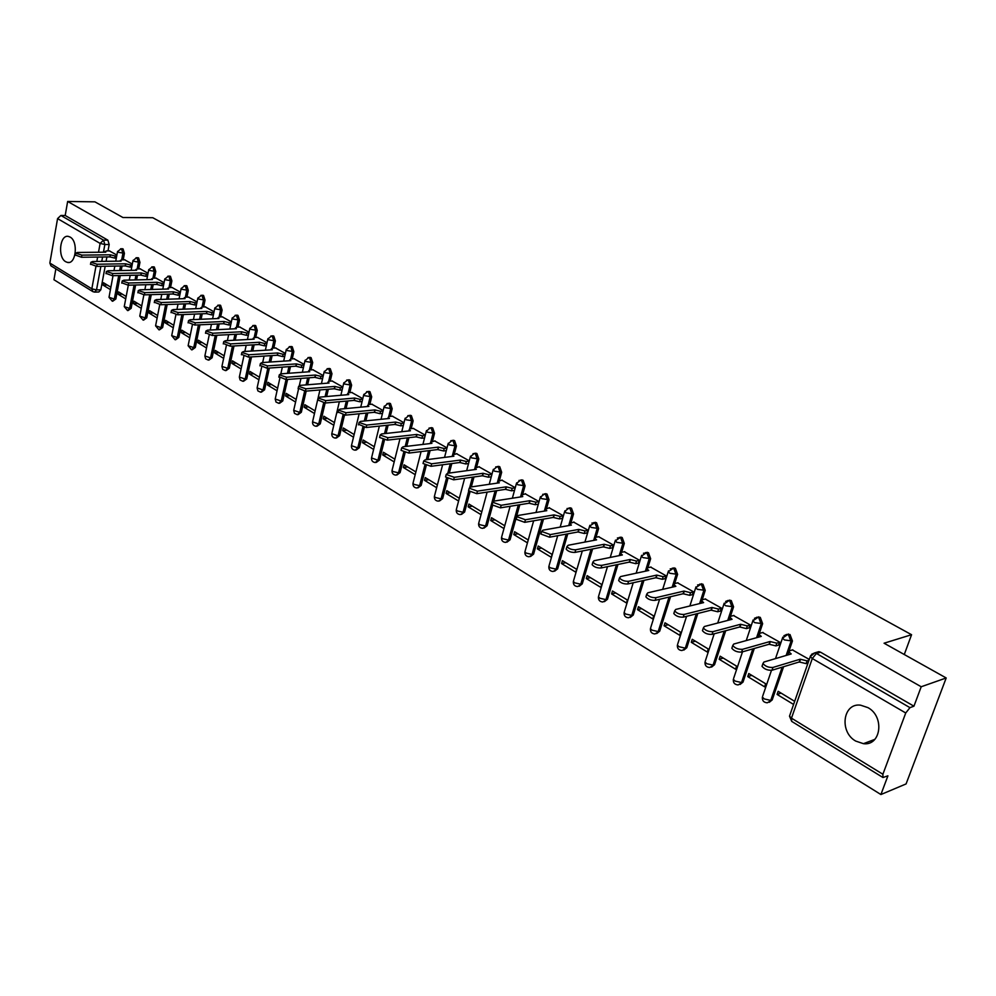 <?xml version="1.0" encoding="UTF-8"?>
<svg xmlns="http://www.w3.org/2000/svg" width="996" height="996" viewBox="0 0 996 996"><rect width="100%" height="100%" fill="white"/><g stroke="black" fill="none" stroke-linecap="round" stroke-linejoin="round"><path stroke-width="1.49" d="M65.736 261.736L67.529 262.434C76.082 264.612 78.472 241.293 70.094 237.06L68.388 236.413C59.81 234.272 57.419 257.416 65.736 261.736M855.738 741.086L863.445 743.676C881.062 746.153 884.822 716.547 867.927 707.621L860.581 705.18C842.89 702.666 839.018 731.936 855.738 741.086M123.205 259.819L124.425 253.333L123.068 248.938L122.147 248.776M138.693 268.895L139.95 262.346L138.569 257.902L137.61 257.727M154.467 278.133L155.762 271.522L154.355 267.028L153.359 266.853M170.553 287.558L171.872 280.872L170.453 276.34L169.42 276.153M186.937 297.157L188.294 290.409L186.85 285.815L185.766 285.64M203.632 306.942L205.039 300.12L203.558 295.488L202.437 295.302M220.664 316.915L222.108 310.017L220.602 305.336L219.444 305.15M238.019 327.099L239.513 320.127L237.982 315.383L236.774 315.197M255.735 337.47L257.267 330.423L255.711 325.63L254.441 325.443M273.8 348.065L275.369 340.931L273.8 336.088L272.468 335.889M292.226 358.871L293.845 351.663L292.251 346.757L290.857 346.558M311.038 369.902L312.707 362.606L311.076 357.639L309.632 357.452M330.236 381.157L331.967 373.774L330.299 368.757L328.78 368.557M349.833 392.648L351.613 385.178L349.932 380.099L348.339 379.899M369.852 404.401L371.682 396.831L369.964 391.689L368.308 391.49M390.295 416.39L392.187 408.734L390.444 403.529L388.701 403.33M411.186 428.641L413.141 420.885L411.36 415.618L409.53 415.419M432.525 441.166L434.542 433.31L432.725 427.981L430.807 427.782M454.338 453.977L456.429 446.009L454.574 440.606L452.558 440.419M476.636 467.074L478.802 458.994L476.91 453.516L474.793 453.342M499.444 480.458L501.673 472.266L499.755 466.726L497.527 466.551M522.763 494.165L525.079 485.849L523.112 480.234L520.771 480.072M546.63 508.184L549.02 499.743L547.028 494.053L544.551 493.904M571.044 522.539L573.534 513.961L571.492 508.197L568.89 508.072M596.044 537.23L598.621 528.527L596.542 522.688L593.815 522.564M621.641 552.294L624.318 543.43L622.189 537.516L619.338 537.392M647.861 567.72L650.637 558.706L648.458 552.705L645.483 552.593M674.703 583.532L677.591 574.356L675.375 568.268L672.263 568.156M702.23 599.754L705.23 590.391L702.964 584.216L699.702 584.129M730.429 616.4L733.566 606.838L731.251 600.563L727.827 600.488M759.326 633.531L762.625 623.695L760.259 617.333L756.674 617.283M787.624 655.007L792.443 641.001L790.015 634.539L786.242 634.514M55.863 268.858L53.958 279.739L880.912 794.534L887.909 775.822L882.966 777.515L882.892 774.253L905.738 712.987L812.288 658.518L791.484 718.166L882.892 774.253M946.2 677.965L921.213 686.754L67.653 201.466L94.906 201.839L122.931 217.514L152.762 217.713L911.564 634.713L884.075 643.217L946.2 677.965L906.086 783.927L880.912 794.534M92.753 291.554L50.97 265.857L49.85 263.056L57.569 218.61L60.905 215.46L65.201 215.485L107.854 240.148L109.187 244.493L108.004 250.917M106.896 256.943L106.086 261.338M105.178 266.243L100.833 289.786L96.525 289.911L94.545 292.102L92.927 291.654L91.831 288.815L95.94 266.368M65.201 215.485L67.653 201.466M811.566 654.297L814.765 652.878L816.446 653.438L909.958 707.646L913.942 706.189L921.213 686.754M909.958 707.646L905.738 712.987M809.275 659.427L792.393 649.927M794.671 701.333L778.15 691.324L777.079 694.424L781.125 693.116M747.759 676.608L764.592 686.829L765.638 683.742L748.793 673.545L747.759 676.608L751.831 675.375M778.411 645.171L779.793 642.208L762.6 632.522M719.162 659.252L735.571 669.212L736.592 666.15L720.17 656.202L719.162 659.252L723.258 658.082M748.967 627.916L750.312 624.99L733.554 615.553M691.274 642.308L707.285 652.031L708.268 649.006L692.245 639.295L691.274 642.308L695.395 641.2M720.257 611.108L721.577 608.207L705.23 599.007M664.071 625.787L679.683 635.274L680.642 632.273L665.004 622.799L664.071 625.787L668.204 624.741M692.257 594.712L693.552 591.836L677.604 582.859M637.515 609.664L652.754 618.927L653.687 615.939L638.436 606.701L637.515 609.664L641.673 608.668M664.942 578.713L666.212 575.875L650.649 567.11M611.594 593.927L626.472 602.966L627.38 600.015L612.478 590.989L611.594 593.927L615.777 592.981M638.299 563.114L639.532 560.3L624.355 551.747M586.283 578.564L600.812 587.379L601.696 584.453L587.142 575.651L586.283 578.564L590.479 577.668M612.279 547.875L613.486 545.086L598.671 536.744M561.557 563.549L575.75 572.165L576.609 569.264L562.404 560.661L561.557 563.549L565.778 562.703M586.881 532.997L588.063 530.233L573.596 522.091M537.404 548.883L551.274 557.299L552.108 554.423L538.226 546.02L537.404 548.883L541.637 548.086M562.068 518.468L563.238 515.729L549.095 507.773M538.973 501.561L525.153 493.792M528.166 539.932L514.596 531.715L513.799 534.553L518.032 533.794M515.256 487.716L501.76 480.122M504.748 525.751L491.501 517.721L490.729 520.535L494.975 519.825M491.999 474.133L478.902 466.763M481.79 511.844L468.917 504.051L468.17 506.84L472.415 506.167M469.265 460.849L456.529 453.703M459.33 498.249L446.831 490.667L446.096 493.443L450.354 492.808M447.017 447.864L434.654 440.917M437.369 484.94L425.217 477.582L424.52 480.333L428.778 479.736M425.267 435.165L413.265 428.417M415.892 471.93L404.077 464.783L403.392 467.51L407.663 466.95M403.99 422.74L392.324 416.179M394.864 459.206L383.385 452.246L382.725 454.948L386.996 454.437M383.161 410.576L371.832 404.214M374.284 446.743L363.129 439.983L362.482 442.66L366.752 442.174M362.781 398.674L351.762 392.486M354.14 434.542L343.296 427.969L342.674 430.633L346.944 430.172M342.823 387.021L332.116 381.007M334.419 422.59L323.874 416.216L323.264 418.843L327.535 418.42M323.277 375.604L312.869 369.765M315.097 410.9L304.851 404.687L304.253 407.302L308.523 406.903M304.141 364.424L294.007 358.747M296.173 399.433L286.201 393.395L285.615 395.997L289.886 395.624M285.391 353.468L275.543 347.965M277.635 388.203L267.936 382.327L267.364 384.904L271.634 384.568M267.015 342.736L257.429 337.383M259.458 377.198L250.033 371.483L249.473 374.048L253.731 373.737M249 332.216L239.687 327.012M241.642 366.404L232.466 360.851L231.931 363.391L236.189 363.104M231.346 321.907L222.282 316.853M224.175 355.833L215.261 350.43L214.725 352.945L218.983 352.684M214.04 311.798L205.226 306.88M207.056 345.463L198.366 340.209L197.855 342.699L202.101 342.462M197.059 301.888L188.481 297.107M190.248 335.291L181.807 330.174L181.309 332.652L185.555 332.44M180.413 292.164L172.071 287.508M173.777 325.306L165.56 320.326L165.075 322.791L169.308 322.604M164.079 282.627L155.961 278.108M157.605 315.52L149.612 310.677L149.139 313.118L153.372 312.943M148.043 273.265L140.15 268.87M141.743 305.909L133.962 301.19L133.501 303.618L137.722 303.469M132.319 264.077L124.637 259.807M126.168 296.484L118.599 291.89L118.151 294.293L122.359 294.169M122.06 265.969L121.201 270.526M120.255 275.531L115.86 298.962L114.328 299.012L112.311 301.215L109.012 297.306L114.328 299.012L118.723 275.568M137.498 275.17L136.589 279.888M135.618 284.993L131.161 308.312L129.629 308.374L127.575 310.578L124.251 306.631L129.629 308.374L134.087 285.043M153.222 284.545L152.276 289.45M151.255 294.654L146.748 317.836L145.217 317.898L143.125 320.127L139.764 316.143L145.217 317.898L149.724 294.704M169.258 294.094L168.249 299.186M167.191 304.502L162.634 327.535L161.091 327.609L158.962 329.838L155.588 325.817L161.091 327.609L165.647 304.552M185.58 303.842L184.521 309.134M183.426 314.549L178.819 337.42L177.276 337.507L175.109 339.736L171.698 335.677L177.276 337.507L181.882 314.612M202.225 313.777L201.105 319.268M199.972 324.808L195.303 347.504L193.759 347.592L191.568 349.833L188.12 345.737L193.759 347.592L198.428 324.87M219.195 323.912L218.012 329.614M216.829 335.279L212.123 357.776L210.579 357.875L208.338 360.116L205.649 358.859L204.865 355.983L210.579 357.875L215.273 335.353M236.5 334.245L235.243 340.184M234.01 345.961L229.267 368.246L227.723 368.346L225.445 370.612L222.718 369.329L221.934 366.428L227.723 368.346L232.454 346.06M254.142 344.803L252.81 350.978M251.527 356.879L246.747 378.928L245.203 379.04L242.887 381.306L240.136 380.024L239.339 377.073L245.203 379.04L249.971 356.979M272.145 355.572L270.725 361.996M269.381 368.047L264.575 389.81L263.031 389.946L260.666 392.212L257.889 390.918L257.105 387.942L263.031 389.946L267.837 368.147M290.496 366.565L288.989 373.251M287.595 379.451L282.764 400.927L281.221 401.064L278.818 403.343L276.004 402.035L275.207 399.023L281.221 401.064L286.051 379.563M309.233 377.783L307.627 384.767M306.183 391.104L301.327 412.269L299.771 412.406L297.331 414.697L294.492 413.39L293.696 410.34L299.771 412.406L304.639 391.191M328.344 389.249L326.651 396.52M325.132 403.031L320.264 423.835L318.72 423.997L316.23 426.288C313.64 425.977 312.408 424.508 312.557 421.881L318.72 423.997L323.613 402.994M347.865 400.965L346.048 408.559M344.479 415.158L339.599 435.65L338.055 435.812L335.528 438.115C332.901 437.804 331.656 436.323 331.805 433.658L338.055 435.812L342.998 414.996M367.785 412.929L365.856 420.86M364.262 427.458L359.344 447.714L357.801 447.889L355.223 450.192C352.559 449.893 351.302 448.387 351.464 445.685L357.801 447.889L362.805 427.197M388.129 425.168L386.075 433.447M384.468 439.971L379.513 460.028L377.957 460.214L375.343 462.53C372.641 462.219 371.371 460.7 371.533 457.961L377.957 460.214L383.049 439.622M408.908 437.68L406.717 446.345M405.123 452.694L400.106 472.602L395.885 475.129C393.146 474.831 391.864 473.287 392.038 470.51L393.059 471.556L398.549 472.814L403.729 452.246M430.135 450.466L427.807 459.542M426.238 465.63L421.146 485.463L416.888 488.003C414.099 487.704 412.805 486.148 412.979 483.321L414.05 484.405L419.59 485.675L424.881 465.07M451.823 463.563L449.333 473.063M447.839 478.777L442.647 498.598L438.34 501.162C435.526 500.864 434.206 499.282 434.38 496.419L435.501 497.552L441.104 498.822L446.532 478.055M473.996 476.96L471.332 486.92M469.95 492.099L464.622 512.019L460.276 514.608C457.413 514.31 456.068 512.703 456.268 509.803L457.413 510.973L463.078 512.268L468.743 491.078M496.655 490.667L493.804 501.137M492.609 505.545L487.094 525.751L482.699 528.353C479.786 528.054 478.429 526.436 478.64 523.485L479.835 524.705L485.55 526.013L495.112 490.904M519.825 504.711L510.077 539.782L505.632 542.409C502.669 542.123 501.299 540.479 501.511 537.479L502.756 538.749L508.533 540.069L518.294 504.96M543.53 519.103L533.582 554.15L529.088 556.789C526.087 556.503 524.693 554.847 524.904 551.796L526.212 553.116L532.051 554.448L541.998 519.364M567.77 533.844L557.635 568.841L553.091 571.505C550.041 571.231 548.622 569.538 548.858 566.438L550.203 567.807L556.104 569.152L566.238 534.13M592.583 548.97L582.249 583.88L577.668 586.569C574.555 586.295 573.123 584.577 573.36 581.427L574.754 582.859L580.73 584.204L591.051 549.269M617.968 564.471L607.46 599.281L602.817 601.995C599.654 601.709 598.198 599.978 598.434 596.766L599.903 598.26L605.942 599.629L616.449 564.782M643.951 580.382L633.269 615.042L628.576 617.781C625.351 617.508 623.87 615.74 624.119 612.478L625.65 614.034L631.75 615.404L642.432 580.718M670.557 596.716L659.701 631.19L654.97 633.954C651.683 633.68 650.164 631.887 650.438 628.576L652.019 630.182L658.194 631.576L669.051 597.065M697.81 613.486L686.792 647.736L682.011 650.525C678.662 650.264 677.118 648.433 677.392 645.059L679.048 646.74L685.298 648.147L696.304 613.872M725.711 630.729L714.555 664.693L709.725 667.507C706.301 667.245 704.732 665.39 705.019 661.954L706.749 663.71L713.061 665.129L724.229 631.14M758.417 636.245L758.068 637.278M754.308 648.471L743.016 682.086L738.136 684.924C734.65 684.663 733.044 682.783 733.342 679.272L735.148 681.102L741.534 682.534L752.827 648.894M783.603 666.71L772.211 699.914L767.281 702.79C763.72 702.529 762.077 700.611 762.376 697.038L764.268 698.943L770.742 700.4L782.146 667.158M904.281 654.521L911.564 634.713M116.881 255.063L109.398 250.905M110.892 287.221L103.509 282.752L103.074 285.142L107.282 285.03M103.074 285.142L110.444 289.612M118.151 294.293L125.72 298.887M133.501 303.618L141.27 308.337M149.139 313.118L157.131 317.973M165.075 322.791L173.279 327.771M181.309 332.652L189.75 337.769M197.855 342.699L206.533 347.965M214.725 352.945L223.639 358.361M231.931 363.391L241.094 368.956M249.473 374.048L258.898 379.762M267.364 384.904L277.05 390.793M285.615 395.997L295.575 402.035M304.253 407.302L314.487 413.514M323.264 418.843L333.797 425.242M342.674 430.633L353.505 437.207M362.482 442.66L373.625 449.433M382.725 454.948L394.179 461.92M403.392 467.51L415.195 474.669M424.52 480.333L436.659 487.704M446.096 493.443L458.596 501.025M468.17 506.84L481.031 514.646M490.729 520.535L503.976 528.577M513.799 534.553L527.357 542.783M777.079 694.424L793.588 704.446M112.772 301.203L115.86 298.962M128.061 310.565L131.161 308.312M143.636 320.102L146.748 317.836M159.509 329.813L162.634 327.535M175.682 339.711L178.819 337.42M192.153 349.795L195.303 347.504M208.961 360.079L212.123 357.776M226.092 370.562L229.267 368.246M243.572 381.256L246.747 378.928M261.388 392.15L264.575 389.81M279.577 403.28L282.764 400.927M298.128 414.622L301.327 412.269M317.077 426.201L320.264 423.835M336.411 438.016L339.599 435.65M356.157 450.08L359.344 447.714M376.326 462.405L379.513 460.028M396.918 474.992L400.106 472.602M417.971 487.853L421.146 485.463M439.497 500.988L442.647 498.598M461.484 514.409L464.622 512.019M483.981 528.129L487.094 525.751M506.989 542.16L510.077 539.782M530.532 556.515L533.582 554.15M554.623 571.194L557.635 568.841M579.236 586.246L582.249 583.88M604.435 601.646L607.46 599.281M630.256 617.42L633.269 615.042M656.7 633.581L659.701 631.19M683.804 650.127L686.792 647.736M711.58 667.096L714.555 664.693M740.065 684.476L743.016 682.086M769.286 702.317L772.211 699.914M94.994 292.089L98.841 291.977L100.833 289.786M913.942 706.189L820.555 652.193L818.874 651.645L815.674 653.077M792.804 649.803L789.716 650.712L788.944 651.907L791.21 653.949L763.907 662.041L762.961 663.51C765.302 666.374 768.638 667.681 772.946 667.445L800.199 659.215L807.084 660.871L806.125 663.622L799.24 661.967L772 670.246C767.679 670.482 764.355 669.175 762.015 666.312L762.438 665.067M808.005 663.05L806.125 663.622M788.11 654.87L788.359 653.637M808.964 660.298L807.084 660.871M800.199 659.215L799.24 661.967M763.011 632.41L759.898 633.269L759.089 634.44L761.268 636.394L733.753 644.051L732.757 645.495C735.023 648.247 738.285 649.517 742.555 649.305L770.02 641.524L776.818 643.167L775.884 645.894L769.086 644.25L741.634 652.081C737.364 652.305 734.102 651.023 731.848 648.272L732.234 647.076M778.822 645.047L775.884 645.894M758.217 637.241L758.504 636.183M779.756 642.32L776.818 643.167M770.02 641.524L769.086 644.25M733.965 615.441L730.827 616.25L729.993 617.408L732.072 619.288L704.371 626.521L703.35 627.941C705.529 630.593 708.729 631.838 712.949 631.651L740.601 624.28L747.324 625.911L746.427 628.613L739.704 626.982L712.053 634.39C707.832 634.589 704.633 633.344 702.454 630.68L702.827 629.547M749.378 627.804L746.427 628.613M729.097 620.06L729.421 619.163M750.274 625.115L747.324 625.911M740.601 624.28L739.704 626.982M705.641 598.907L702.491 599.667L701.62 600.8L703.612 602.605L675.736 609.44L674.678 610.834C676.782 613.399 679.919 614.594 684.103 614.432L711.928 607.473L718.564 609.079L717.693 611.756L711.069 610.15L683.231 617.159C679.06 617.321 675.923 616.126 673.819 613.548L674.155 612.465M720.668 611.009L717.693 611.756M700.723 603.315L701.047 602.58M721.54 608.332L718.564 609.079M711.928 607.473L711.069 610.15M678.015 582.772L674.84 583.494L673.943 584.602L675.861 586.333L647.836 592.794L646.728 594.151C648.77 596.629 651.857 597.799 655.99 597.662L683.978 591.089L690.527 592.67L689.68 595.322L683.132 593.74L655.144 600.351C651.01 600.501 647.923 599.331 645.894 596.853L646.217 595.807M692.668 594.612L689.68 595.322M693.515 591.973L690.527 592.67M683.978 591.089L683.132 593.74M651.06 567.023L647.873 567.708L646.939 568.803L648.782 570.459L620.62 576.56L619.487 577.892C621.454 580.282 624.48 581.427 628.576 581.303L656.7 575.103L663.174 576.672L662.352 579.299L655.891 577.73L627.754 583.98C623.658 584.104 620.633 582.959 618.678 580.556L618.977 579.572M665.353 578.626L662.352 579.299M666.175 575.999L663.174 576.672M656.7 575.103L655.891 577.73M624.753 551.66L621.554 552.307L620.595 553.378L622.363 554.971L594.077 560.723L592.906 562.03C594.799 564.346 597.787 565.442 601.833 565.342L630.095 559.503L636.494 561.047L635.697 563.661L629.298 562.105L601.036 567.994C596.99 568.106 594.014 566.998 592.122 564.67L592.396 563.724M638.697 563.026L635.697 563.661M639.494 560.424L636.494 561.047M630.095 559.503L629.298 562.105M599.069 536.67L595.857 537.267L594.873 538.326L596.579 539.857L568.168 545.26L566.973 546.543C568.803 548.784 571.729 549.867 575.75 549.78L604.111 544.277L610.436 545.808L609.664 548.385L603.339 546.854L574.978 552.407C570.969 552.494 568.044 551.411 566.201 549.17L566.475 548.261M612.677 547.8L609.664 548.385M613.449 545.21L610.436 545.808M604.111 544.277L603.339 546.854M573.995 522.016L569.749 523.61L571.393 525.091L542.895 530.183L541.662 531.441L550.29 534.591L578.751 529.411L585.001 530.918L584.254 533.483L578.004 531.964L549.543 537.193L540.915 534.03L541.164 533.171M587.279 532.922L584.254 533.483M569.177 525.49L569.749 523.61M588.026 530.37L585.001 530.918M578.751 529.411L578.004 531.964M549.493 507.711L545.21 509.255L546.792 510.674L518.219 515.455L516.949 516.687L525.427 519.763L553.988 514.895L560.163 516.389L559.441 518.928L553.266 517.434L524.705 522.34L516.227 519.265L516.451 518.443M562.466 518.406L559.441 518.928M563.188 515.866L560.163 516.389M553.988 514.895L553.266 517.434M525.552 493.73L521.244 495.224L522.763 496.593L494.116 501.075L492.808 502.283L501.162 505.283L529.785 500.702L535.898 502.183L535.188 504.711L529.088 503.229L500.453 507.836L492.111 504.835L492.335 504.051M538.226 504.213L535.188 504.711M538.936 501.698L535.898 502.183M529.785 500.702L529.088 503.229M502.158 480.072L497.813 481.504L499.282 482.823L470.573 487.032L469.24 488.202L477.458 491.14L506.142 486.845L512.193 488.314L511.508 490.804L505.458 489.347L476.773 493.667L468.556 490.742L468.767 489.982M514.534 490.343L511.508 490.804M515.218 487.853L512.193 488.314M506.142 486.845L505.458 489.347M479.288 466.713L474.918 468.095L476.325 469.365L447.565 473.299L446.208 474.457L454.288 477.321L483.035 473.299L489.011 474.756L488.351 477.221L482.375 475.777L453.628 479.823L445.548 476.96L445.735 476.25M491.277 476.81L488.351 477.221M491.949 474.345L489.011 474.756M483.035 473.299L482.375 475.777M456.927 453.653L452.52 454.985L453.877 456.205L425.08 459.891L423.686 461.011L431.654 463.812L460.451 460.065L466.352 461.497L465.705 463.949L459.803 462.505L431.007 466.302L423.051 463.501L423.225 462.816M468.543 463.576L465.705 463.949M469.191 461.123L466.352 461.497M460.451 460.065L459.803 462.505M435.053 440.879L430.621 442.162L431.928 443.345L403.094 446.768L401.687 447.876L409.53 450.603L438.352 447.104L444.204 448.524L443.569 450.964L437.73 449.545L408.895 453.08L401.064 450.341L401.226 449.682M446.308 450.615L443.569 450.964M446.943 448.188L444.204 448.524M438.352 447.104L437.73 449.545M413.651 428.38L410.377 428.728L409.194 429.625L410.464 430.758L381.605 433.945L380.161 435.028L387.892 437.692L416.739 434.443L422.528 435.85L421.918 438.252L416.129 436.846L387.282 440.145L379.563 437.468L379.713 436.846M424.557 437.954L421.918 438.252M425.18 435.538L422.528 435.85M416.739 434.443L416.129 436.846M392.71 416.141L389.424 416.477L388.228 417.349L389.448 418.445L360.577 421.395L359.108 422.453L366.727 425.068L395.599 422.043L401.326 423.437L400.728 425.827L395.001 424.433L366.142 427.496L358.672 424.284M403.293 425.553L400.728 425.827M403.878 423.163L401.326 423.437M395.599 422.043L395.001 424.433M372.205 404.177L368.931 404.488L367.711 405.335L368.894 406.393L340.01 409.132L338.515 410.153L346.023 412.718L374.907 409.916L380.572 411.298L379.986 413.664L374.322 412.294L345.45 415.133L338.08 411.995M382.464 413.415L379.986 413.664M383.049 411.049L380.572 411.298M374.907 409.916L374.322 412.294M352.136 392.461L348.861 392.735L347.616 393.569L348.762 394.59L319.878 397.118L318.359 398.126L325.767 400.629L354.651 398.039L360.253 399.408L359.693 401.762L354.09 400.392L325.206 403.019L317.936 399.969M362.096 401.537L359.693 401.762M362.656 399.197L360.253 399.408M354.651 398.039L354.09 400.392M332.49 380.982L329.215 381.244L327.945 382.053L329.054 383.037L300.17 385.365L298.638 386.348L305.934 388.801L334.818 386.423L340.371 387.768L339.823 390.108L334.27 388.751L305.399 391.167L298.215 388.191M342.138 389.909L339.823 390.108M342.699 387.581L340.371 387.768M334.818 386.423L334.27 388.751M313.242 369.74L309.968 369.977L308.685 370.773L309.756 371.72L280.884 373.849L279.328 374.807L286.524 377.223L315.408 375.031L320.899 376.376L320.363 378.692L314.873 377.347L286.001 379.576L278.917 376.662M322.604 378.517L320.363 378.692M323.14 376.202L320.899 376.376M315.408 375.031L314.873 377.347M294.393 358.722L291.106 358.946L289.811 359.718L290.844 360.639L261.998 362.581L260.417 363.515L267.526 365.881L296.385 363.889L301.813 365.208L301.302 367.512L295.862 366.179L267.003 368.209L260.006 365.37M303.469 367.35L301.302 367.512M303.992 365.059L301.813 365.208M296.385 363.889L295.862 366.179M275.917 347.94L272.643 348.139L271.323 348.886L272.319 349.783L243.485 351.538L241.891 352.46L248.9 354.775L277.747 352.958L283.125 354.277L282.627 356.556L277.237 355.236L248.402 357.091L241.493 354.315M284.731 356.419L282.627 356.556M285.242 354.14L283.125 354.277M277.747 352.958L277.237 355.236M257.802 337.358L254.528 337.544L253.196 338.279L254.167 339.138L225.37 340.732L223.751 341.616L230.674 343.894L259.483 342.263L264.812 343.558L264.326 345.811L258.997 344.516L230.188 346.185L223.353 343.483M266.368 345.699L264.326 345.811M266.853 343.446L264.812 343.558M259.483 342.263L258.997 344.516M240.061 326.999L236.787 327.161L235.442 327.871L236.376 328.717L207.604 330.137L205.973 331.008L212.808 333.237L241.592 331.768L246.871 333.05L246.386 335.291L241.107 334.009L212.335 335.503L205.587 332.863M248.365 335.191L246.386 335.291M248.838 332.95L246.871 333.05M241.592 331.768L241.107 334.009M222.656 316.84L219.381 316.977L218.024 317.674L218.933 318.483L190.199 319.741L188.543 320.6L195.291 322.791L224.038 321.484L229.267 322.754L228.806 324.982L223.577 323.712L194.83 325.045L188.169 322.455M230.711 324.895L228.806 324.982M231.184 322.667L229.267 322.754M224.038 321.484L223.577 323.712M205.587 306.868L202.325 306.992L200.943 307.677L201.827 308.461L173.13 309.569L171.461 310.391L178.135 312.545L206.844 311.399L212.024 312.657L211.563 314.873L206.384 313.603L177.674 314.786L171.1 312.258M213.418 314.786L211.563 314.873M213.879 312.582L212.024 312.657M206.844 311.399L206.384 313.603M188.854 297.094L185.592 297.194L184.198 297.866L185.057 298.626L156.397 299.584L154.716 300.394L161.302 302.51L189.975 301.514L195.104 302.759L194.656 304.95L189.526 303.705L160.866 304.726L154.355 302.249M196.449 304.888L194.656 304.95M196.897 302.697L195.104 302.759M189.975 301.514L189.526 303.705M172.433 287.508L169.183 287.595L167.776 288.242L168.598 288.989L140 289.799L138.295 290.583L144.794 292.662L173.429 291.816L178.508 293.048L178.072 295.227L172.993 293.982L144.37 294.866L137.946 292.438M179.803 295.165L178.072 295.227M180.239 292.998L178.508 293.048M173.429 291.816L172.993 293.982M156.322 278.096L153.073 278.17L151.653 278.805L152.463 279.527L123.902 280.187L122.184 280.959L128.621 283.001L157.194 282.291L162.224 283.524L161.8 285.678L156.77 284.445L128.198 285.192L121.836 282.814M163.481 285.628L161.8 285.678M163.904 283.487L162.224 283.524M157.194 282.291L156.77 284.445M140.511 268.858L137.261 268.92L135.842 269.543L136.614 270.24L108.116 270.775L106.385 271.522L112.735 273.526L141.258 272.954L146.25 274.174L145.839 276.315L140.847 275.095L112.336 275.705L106.049 273.377M147.47 276.278L145.839 276.315M147.881 274.137L146.25 274.174M141.258 272.954L140.847 275.095M124.986 259.794L121.749 259.844L120.317 260.454L121.076 261.126L92.628 261.525L90.885 262.259L97.16 264.239L125.621 263.791L130.563 264.998L130.165 267.127L125.222 265.92L96.774 266.393L90.549 264.114M131.746 267.09L130.165 267.127M132.144 264.973L130.563 264.998M125.621 263.791L125.222 265.92M109.759 250.905L106.522 250.93L105.066 251.527L105.813 252.175L77.427 252.461L75.671 253.171L81.871 255.113L110.282 254.802L115.175 255.997L114.789 258.101L109.896 256.906L81.498 257.254L75.335 255.013M116.32 258.076L114.789 258.101M116.706 255.972L115.175 255.997M110.282 254.802L109.896 256.906M120.566 248.788L121.524 248.95L122.894 253.358L121.674 259.844M124.425 253.333L118.126 252.237L117.565 251.403M136.029 257.765L137.025 257.927L138.407 262.371L137.162 268.92M139.95 262.346L133.601 261.238L133.028 260.379M151.778 266.891L152.811 267.065L154.218 271.547L152.936 278.17M155.762 271.522L149.363 270.414L148.778 269.53M167.814 276.203L168.897 276.365L170.328 280.909L169.009 287.595M171.872 280.872L165.436 279.764L164.826 278.843M184.16 285.69L185.293 285.864L186.75 290.446L185.381 297.206M188.294 290.409L181.807 289.301L181.185 288.342M200.831 295.364L202.014 295.538L203.483 300.17L202.088 307.005M205.039 300.12L198.503 299.012L197.855 298.016M217.813 305.224L219.058 305.399L220.552 310.08L219.108 316.989M222.108 310.017L215.522 308.909L214.85 307.876M235.143 315.284L236.438 315.446L237.957 320.189L236.475 327.186M239.513 320.127L232.877 319.006L232.193 317.936M252.81 325.543L254.154 325.704L255.711 330.51L254.179 337.569M257.267 330.423L250.581 329.315L249.871 328.194M270.825 336.001L272.244 336.175L273.813 341.018L272.244 348.177M275.369 340.931L268.646 339.823L267.912 338.665M289.201 346.683L290.695 346.845L292.289 351.762L290.67 358.996M293.845 351.663L287.072 350.542L286.313 349.347M307.963 357.589L309.519 357.751L311.15 362.706L309.47 370.039M312.707 362.606L305.872 361.486L305.1 360.241M327.111 368.719L328.742 368.869L330.398 373.898L328.668 381.319M331.967 373.774L325.082 372.653L324.273 371.359M346.658 380.074L348.376 380.223L350.057 385.315L348.264 392.835M351.613 385.178L344.678 384.07L343.844 382.713M366.603 391.677L368.408 391.826L370.126 396.968L368.283 404.6M371.682 396.831L364.698 395.711L363.839 394.316M386.983 403.542L388.888 403.679L390.631 408.883L388.726 416.627M392.187 408.734L385.141 407.613L384.257 406.156M407.8 415.656L409.804 415.78L411.585 421.047L409.605 428.915M413.141 420.885L406.044 419.764L405.123 418.245M429.064 428.043L431.181 428.143L432.986 433.484L430.932 441.489M434.542 433.31L427.396 432.189L426.45 430.608M450.802 440.705L453.018 440.792L454.873 446.196L452.732 454.363M456.429 446.009L449.221 444.888L448.237 443.245M473.013 453.653L475.366 453.715L477.246 459.193L475.017 467.56M478.802 458.994L471.531 457.874L470.523 456.156M495.734 466.887L498.212 466.937L500.129 472.478L497.228 483.122M501.673 472.266L494.352 471.158L493.306 469.365M518.953 480.446L521.58 480.458L523.535 486.073L520.522 496.942M525.079 485.849L517.696 484.741L516.613 482.873M542.72 494.315L545.484 494.302L547.489 499.992L544.339 511.085M549.02 499.743L541.587 498.635L540.455 496.693M567.035 508.52L569.961 508.458L572.003 514.235L568.716 525.564M573.534 513.961L566.027 512.865L564.869 510.836M591.91 523.062L595.01 522.962L597.09 528.801L593.666 540.405M598.621 528.527L591.064 527.419L589.856 525.315M617.383 537.965L620.67 537.803L622.799 543.729L619.213 555.619M624.318 543.43L616.686 542.334L615.441 540.143M643.466 553.241L646.939 553.017L649.118 559.03L645.371 571.206M650.637 558.706L642.943 557.611L641.374 556.142L641.648 555.32M670.196 568.89L673.869 568.591L676.085 574.692L672.163 587.192M677.591 574.356L669.847 573.273L668.204 571.729L668.503 570.87M697.573 584.951L701.47 584.565L703.736 590.753L699.615 603.588M705.23 590.391L697.424 589.308L695.706 587.702L696.017 586.818M725.636 601.422L728.313 600.451L729.757 600.937L732.085 607.211L727.74 620.408M733.566 606.838L725.686 605.767L723.905 604.086L724.229 603.153M754.42 618.329L757.259 617.221L758.778 617.732L761.143 624.094L756.587 637.701M762.625 623.695L754.682 622.637L752.814 620.882L753.175 619.91M783.939 635.685L786.952 634.427L788.546 634.962L790.973 641.424L786.155 655.443M792.443 641.001L784.425 639.942L782.483 638.112L782.856 637.104M109.187 244.493L104.866 244.518L103.447 252.2M102.576 256.993L101.766 261.4M100.857 266.318L96.525 289.911L91.831 288.815L49.85 263.056M96.824 261.475L97.633 257.055M98.517 252.249L100.123 243.41L57.569 218.61M120.516 265.994L119.669 270.551M135.954 275.195L135.058 279.926M151.691 284.582L150.732 289.487M167.714 294.144L166.706 299.236M184.036 303.892L182.978 309.183M200.682 313.84L199.561 319.343M217.651 323.986L216.456 329.701M234.956 334.332L233.686 340.271M252.598 344.89L251.253 351.065M270.588 355.672L269.169 362.096M288.94 366.665L287.433 373.375M307.677 377.907L306.071 384.892M326.788 389.374L325.094 396.657M346.309 401.102L344.504 408.696M366.229 413.079L364.299 421.022M386.573 425.329L384.531 433.621M407.352 437.854L405.173 446.519M428.579 450.665L426.251 459.741M450.279 463.763L447.789 473.274M472.453 477.171L469.763 487.256M762.737 695.98L771.477 670.358M733.678 678.264L742.493 651.845M705.33 660.983L714.194 633.817M677.678 644.126L686.568 616.325M650.712 627.679L659.589 599.306M624.38 611.631L633.219 582.76M598.683 595.957L607.473 566.662M573.584 580.656L582.299 550.975M549.07 565.691L557.698 535.699M525.116 551.087L533.644 520.808M501.698 536.807L510.126 506.279M478.815 522.838L487.131 492.111M456.429 509.18L464.634 478.279M434.542 495.821L442.622 464.771M413.128 482.749L421.084 451.586M392.175 469.963L399.994 438.688M371.657 457.438L379.352 426.101M351.576 445.187L359.145 413.776M331.917 433.185L339.35 401.737M312.657 421.42L319.953 389.946M293.795 409.904L298.489 389.249M275.307 398.612L279.864 378.181M257.192 387.544L261.649 367.188M239.426 376.7L243.808 356.344M222.008 366.067L226.329 345.674M204.939 355.634L209.185 335.179M188.194 345.4L192.377 324.845M171.76 335.366L175.906 314.686M155.65 325.518L159.734 304.689M139.826 315.844L143.872 294.866M124.301 306.357L128.31 285.192M109.062 297.045L113.034 275.68M820.555 652.193L816.446 653.438L812.288 658.518L810.258 656.601L810.657 655.542M107.854 240.148L103.522 240.161L104.866 244.518L100.123 243.41L103.522 240.161L60.905 215.46M818.874 651.645L814.765 652.878L810.258 656.601L789.504 716.161L791.72 721.403L791.484 718.166L789.504 716.161L789.89 715.053M800.485 659.389L799.539 662.141M772.946 667.445L772 670.246M770.306 641.685L769.373 644.424M742.555 649.305L741.634 652.081M740.887 624.442L739.991 627.144M712.949 631.651L712.053 634.39M712.202 607.635L711.343 610.311M684.103 614.432L683.231 617.159M684.24 591.238L683.393 593.902M655.99 597.662L655.144 600.351M656.962 575.252L656.14 577.879M628.576 581.303L627.754 583.98M630.344 559.652L629.547 562.254M601.833 565.342L601.036 567.994M604.36 544.414L603.588 547.003M575.75 549.78L574.978 552.407M579 529.548L578.253 532.113M550.29 534.591L549.543 537.193M554.224 515.032L553.49 517.571M525.427 519.763L524.705 522.34M530.021 500.839L529.312 503.354M501.162 505.283L500.453 507.836M506.366 486.982L505.682 489.472M477.458 491.14L476.773 493.667M483.259 473.436L482.599 475.901M454.288 477.321L453.628 479.823M460.662 460.189L460.015 462.642M431.654 463.812L431.007 466.302M438.564 447.229L437.929 449.669M409.53 450.603L408.895 453.08M416.951 434.555L416.34 436.97M387.892 437.692L387.282 440.145M395.798 422.167L395.2 424.557M366.727 425.068L366.142 427.496M375.106 410.028L374.521 412.406M346.023 412.718L345.45 415.133M354.85 398.151L354.277 400.504M325.767 400.629L325.206 403.019M335.005 386.535L334.457 388.863M305.934 388.801L305.399 391.167M315.583 375.143L315.06 377.459M286.524 377.223L286.001 379.576M296.559 363.988L296.049 366.291M267.526 365.881L267.003 368.209M277.921 353.07L277.423 355.348M248.9 354.775L248.402 357.091M259.657 342.363L259.172 344.616M230.674 343.894L230.188 346.185M241.754 331.867L241.281 334.108M212.808 333.237L212.335 335.503M224.212 321.584L223.739 323.8M195.291 322.791L194.83 325.045M207.006 311.499L206.546 313.703M178.135 312.545L177.674 314.786M190.136 301.601L189.688 303.792M161.302 302.51L160.866 304.726M173.578 291.903L173.142 294.081M144.794 292.662L144.37 294.866M157.343 282.391L156.92 284.545M128.621 283.001L128.198 285.192M141.407 273.041L140.996 275.182M112.735 273.526L112.336 275.705M125.77 263.878L125.372 266.007M97.16 264.239L96.774 266.393M110.432 254.889L110.033 256.993M81.871 255.113L81.498 257.254M69.135 262.409L67.529 262.434M874.837 739.368L863.445 743.676M788.421 634.004L782.483 638.112L775.486 658.617M758.74 616.823L752.814 620.882L746.253 640.577M729.794 600.078L723.905 604.086L717.718 623.035M701.582 583.743L695.706 587.702L689.867 605.979M674.055 567.807L668.204 571.729L662.689 589.371M647.201 552.27L641.374 556.142L636.158 573.198M620.981 537.093L615.179 540.915L610.237 557.436M595.384 522.278L589.62 526.062L584.913 542.073M570.384 507.823L568.853 508.072L564.645 511.558L560.175 527.096M545.957 493.68L544.426 493.929L540.255 497.378L535.997 512.479M522.103 479.873L520.559 480.109L516.414 483.533L512.355 498.212M498.772 466.377L497.228 466.589L493.12 469.988L489.248 484.293M475.976 453.192L474.42 453.392L470.349 456.753L466.651 470.685M453.678 440.294L452.122 440.469L448.076 443.818L444.54 457.401M431.866 427.67L430.309 427.844L426.3 431.156L422.914 444.415M410.526 415.32L408.97 415.481L404.986 418.768L401.749 431.716M389.648 403.243L388.091 403.392L384.132 406.654L381.02 419.304M369.205 391.416L367.649 391.553L363.714 394.79L360.739 407.165M349.185 379.837L347.629 379.962L343.732 383.174L340.869 395.275M329.589 368.495L328.033 368.62L324.161 371.794L321.422 383.659M310.391 357.39L308.835 357.502L305 360.652L302.361 372.267M291.591 346.521L290.035 346.608L286.226 349.733L283.673 361.125M273.153 335.851L271.609 335.938L267.824 339.038L265.372 350.206M255.101 325.406L253.544 325.48L249.784 328.555L247.431 339.512M237.397 315.172L235.84 315.234L232.118 318.284L229.839 329.041M220.029 305.125L218.485 305.187L214.787 308.212L212.596 318.77M203.01 295.277L201.453 295.326L197.781 298.327L195.677 308.698M186.314 285.615L184.758 285.665L181.11 288.641L179.081 298.825M169.93 276.141L168.386 276.178L164.763 279.129L162.796 289.151M153.857 266.853L152.313 266.878L148.715 269.804L146.81 279.652M138.083 257.727L136.539 257.74L132.966 260.653L131.136 270.339M122.595 248.763L121.064 248.776L117.516 251.664L115.735 261.201M299.348 385.502L300.954 378.418M280.835 373.861L282.341 367.138M262.67 362.532L264.089 356.082M244.854 351.464L246.199 345.263M227.387 340.62L228.657 334.656M210.256 330L211.451 324.273M193.448 319.604L194.569 314.089M176.952 309.42L178.023 304.116M160.767 299.435L161.775 294.33M144.881 289.649L145.839 284.731M129.281 280.063L130.19 275.319M113.967 270.663L114.826 266.094M791.72 721.403L882.842 777.44M788.944 651.907L788.01 654.646M762.961 663.51L762.015 666.312M759.089 634.44L758.18 637.154M732.757 645.495L731.848 648.272M729.993 617.408L729.122 620.06M703.35 627.941L702.454 630.68M701.62 600.8L700.823 603.29M674.678 610.834L673.819 613.548M673.943 584.602L673.209 586.943M646.728 594.151L645.894 596.853M646.939 568.803L646.267 571.007M619.487 577.892L618.678 580.556M620.595 553.378L619.96 555.457M592.906 562.03L592.122 564.67M594.873 538.326L594.288 540.293M566.973 546.543L566.201 549.17M541.662 531.441L540.915 534.03M545.21 509.255L544.712 511.023M516.949 516.687L516.227 519.265M521.244 495.224L520.771 496.904M492.808 502.283L492.111 504.835M497.813 481.504L497.378 483.097M469.24 488.202L468.556 490.742M474.918 468.095L474.507 469.614M446.208 474.457L445.548 476.96M452.52 454.985L452.147 456.429M423.686 461.011L423.051 463.501M430.621 442.162L430.26 443.544M401.687 447.876L401.064 450.341M409.194 429.625L408.858 430.932M380.161 435.028L379.563 437.468M388.228 417.349L387.917 418.594M359.108 422.453L358.523 424.881M367.711 405.335L367.412 406.53M338.515 410.153L337.943 412.568M347.616 393.569L347.343 394.715M318.359 398.126L317.811 400.504M327.945 382.053L327.696 383.149M298.638 386.348L298.103 388.714M308.685 370.773L308.449 371.819M279.328 374.807L278.805 377.16M289.811 359.718L289.587 360.726M260.417 363.515L259.906 365.843M271.323 348.886L271.111 349.857M241.891 352.46L241.406 354.763M253.196 338.279L252.996 339.213M223.751 341.616L223.266 343.906M235.442 327.871L235.255 328.767M205.973 331.008L205.5 333.274M218.024 317.674L217.85 318.533M188.543 320.6L188.095 322.853M200.943 307.677L200.781 308.499M171.461 310.391L171.026 312.632M184.198 297.866L184.036 298.663M154.716 300.394L154.28 302.61M167.776 288.242L167.627 289.014M138.295 290.583L137.871 292.787M151.653 278.805L151.517 279.54M122.184 280.959L121.773 283.15M135.842 269.543L135.705 270.252M106.385 271.522L105.987 273.688M120.317 260.454L120.18 261.139M90.885 262.259L90.499 264.413M105.066 251.527L104.954 252.187M75.671 253.171L75.285 255.312"/></g></svg>
